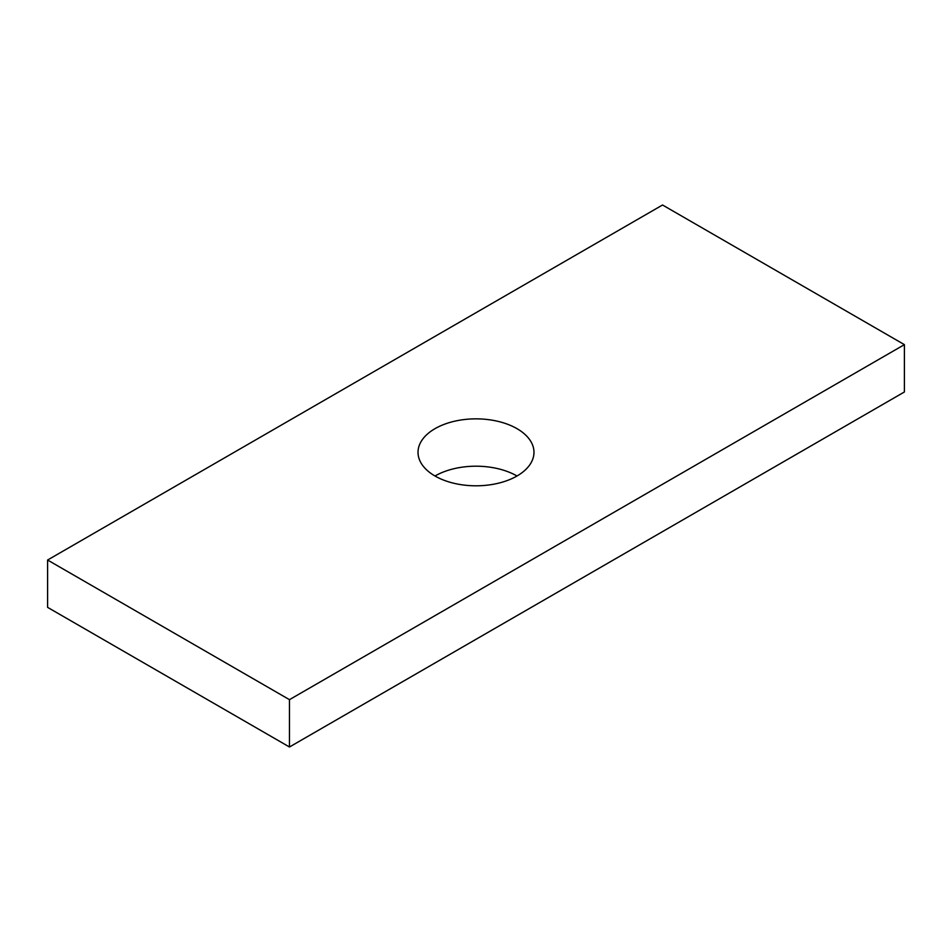 <?xml version="1.0" encoding="UTF-8"?>
<svg xmlns="http://www.w3.org/2000/svg" width="952" height="952" viewBox="0 0 952 952"><rect width="100%" height="100%" fill="white"/><g stroke="black" fill="none" stroke-linecap="round" stroke-linejoin="round"><path stroke-width="1.43" d="M47.6 560.026L47.6 607.364L289.467 746.999L904.4 391.974L904.4 344.636L662.532 205.001L47.6 560.026L289.467 699.661L904.4 344.636M516.995 476A57.977 33.475 0 0 0 435.005 476A57.977 33.475 0 0 0 498.182 483.259A57.977 33.475 0 0 0 533.977 452.331A57.977 33.475 0 0 0 516.995 428.662A57.977 33.475 0 0 0 453.818 421.403A57.977 33.475 0 0 0 418.023 452.331A57.977 33.475 0 0 0 435.005 476M289.467 746.999L289.467 699.661"/></g></svg>
